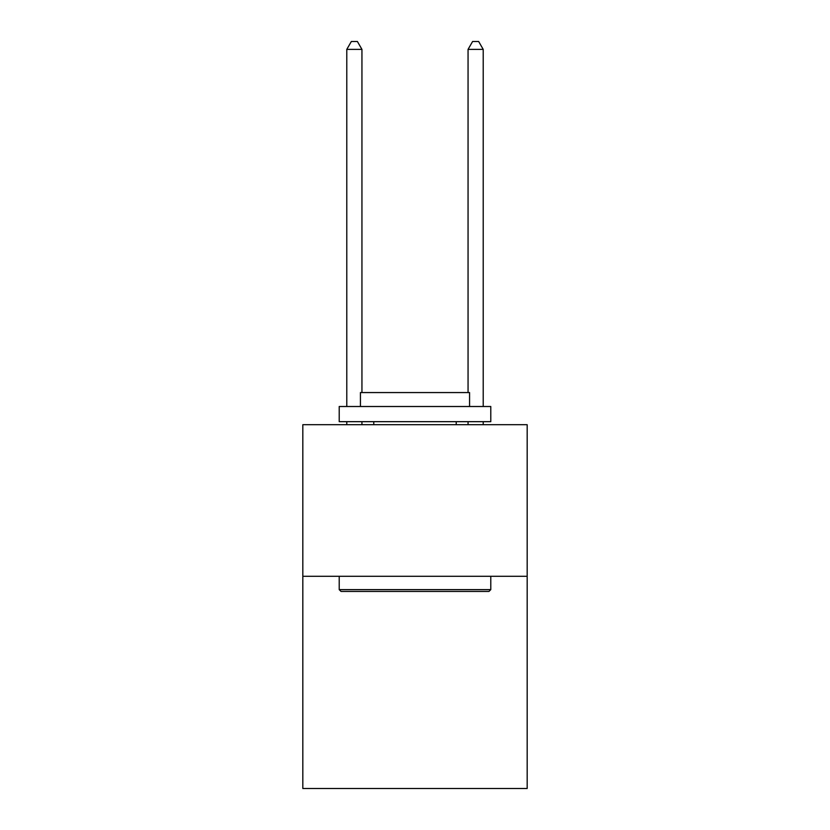 <?xml version="1.0" encoding="UTF-8"?>
<svg xmlns="http://www.w3.org/2000/svg" width="830" height="830" viewBox="0 0 830 830"><rect width="100%" height="100%" fill="white"/><g stroke="black" fill="none" stroke-linecap="round" stroke-linejoin="round"><path stroke-width="1.25" d="M527.175 576.279L527.175 788.5L302.826 788.5L302.826 424.701L527.175 424.701L527.175 576.279L302.826 576.279M341.026 591.437L339.211 589.622L490.789 589.622L488.974 591.437L341.026 591.437M490.789 406.513L490.789 421.671L339.211 421.671L339.211 406.513L490.789 406.513M360.428 406.513L360.428 392.569L469.573 392.569L469.573 406.513M490.789 576.279L490.789 589.622M339.211 576.279L339.211 589.622M456.23 421.671L456.23 424.701M373.77 421.671L373.77 424.701M361.942 392.569L361.942 49.385L346.784 49.385L346.784 406.513M346.784 421.671L346.784 424.701M361.942 421.671L361.942 424.701M346.784 49.385L351.339 41.5L357.398 41.5L361.942 49.385M483.216 424.701L483.216 421.671M483.216 406.513L483.216 49.385L468.058 49.385L468.058 392.569M468.058 424.701L468.058 421.671M468.058 49.385L472.602 41.5L478.661 41.5L483.216 49.385"/></g></svg>
